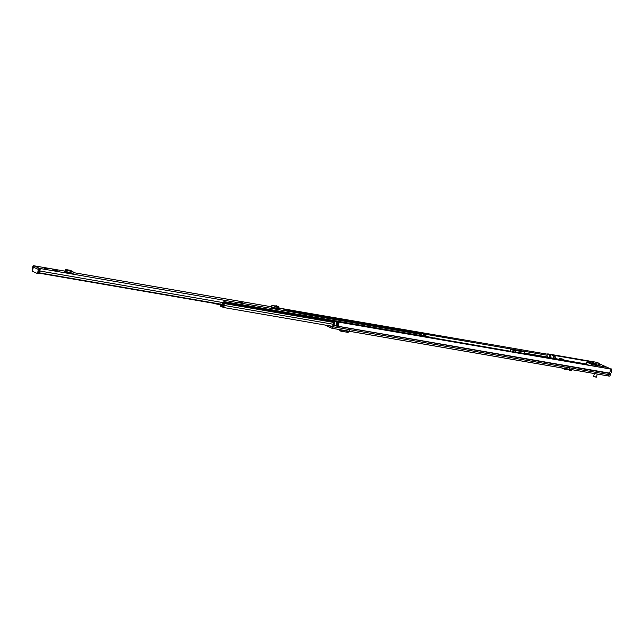<?xml version="1.0" encoding="UTF-8"?>
<svg xmlns="http://www.w3.org/2000/svg" width="643" height="643" viewBox="0 0 643 643"><rect width="100%" height="100%" fill="white"/><g stroke="black" fill="none" stroke-linecap="round" stroke-linejoin="round"><path stroke-width="0.96" d="M571.458 369.846L571.056 369.612L571.458 369.846M568.589 369.821L570.936 370.882L570.831 369.492M570.936 370.882L568.983 369.854L569.385 368.752M601.261 364.669A0.973 0.474 99.8 0 1 601.318 364.677A0.973 0.474 99.8 0 1 601.382 364.694L609.468 368.359A2.749 1.35 -80.2 0 1 610.247 370.368A2.749 1.35 -80.2 0 1 609.435 373.101L609.435 373.101A2.749 1.35 99.8 0 0 609.982 368.937L334.127 321.331A2.749 1.35 99.8 0 1 333.58 325.503L333.09 327.022A1.808 0.892 99.8 0 1 331.989 328.276A1.808 0.892 99.8 0 1 331.876 328.243L324.594 324.948M334.127 321.331L333.637 322.215A1.583 0.78 99.8 0 1 333.323 324.619A1.808 0.892 -80.2 0 0 332.929 325.462L332.19 327.134L329.039 325.712M331.989 328.276L607.844 375.882A1.808 0.892 -80.2 0 0 607.844 375.882A1.808 0.892 -80.2 0 0 608.945 374.628L609.291 373.406L608.945 374.628A1.808 0.892 99.8 0 1 607.844 375.882A1.808 0.892 99.8 0 1 607.731 375.85L332.101 328.284M549.701 357.637A3.392 1.672 -80.2 0 0 548.792 354.333L547.354 354.004L547.064 355.233L426.269 334.392M423.407 333.894L421.503 333.564M547.314 354.172L320.045 315.174M338.138 323.622L337.503 324.49L337.832 325.27A1.583 0.78 -80.2 0 0 338.226 323.702A1.037 0.506 -80.2 0 0 338.805 323.107A2.749 1.35 99.8 0 1 338.089 326.154L335.879 325.768A2.749 1.35 -80.2 0 0 336.586 322.722L336.586 322.722M338.805 323.107L336.635 322.649A0.973 0.474 -80.2 0 1 336.594 322.77M348.916 331.587L348.008 332.391L340.75 331.137L338.765 329.449M349.406 330.727L348.506 331.531L340.01 329.666M569.015 369.733L569.296 368.72M564.345 368.005L565.39 369.596L565.559 368.584M561.411 367.868L565.02 369.5L568.983 369.854M590.539 363.279L596.455 364.509L590.539 363.279M595.579 364.943L600.313 365.923L595.579 364.943M548.817 358.376L545.626 356.937L556.894 358.882M545.248 357.765A3.713 1.833 99.8 0 0 545.36 357.363L545.61 356.929L586.046 363.97L589.012 365.312M609.468 368.359L607.024 367.249A0.973 0.474 99.8 0 1 607.249 368.391L592.83 365.899A0.973 0.474 -80.2 0 0 592.613 364.766L586.963 362.202A0.973 0.474 -80.2 0 0 586.906 362.186A0.973 0.474 -80.2 0 0 586.295 362.941L586.046 363.97M547.064 355.233L547.08 356.519L548.342 357.404M598.143 363.223A3.392 1.672 99.8 0 1 598.512 364.187M550.81 357.821A3.392 1.672 -80.2 0 0 549.902 354.526L598.006 362.539L547.764 353.867M594.076 363.424A3.392 1.672 -80.2 0 0 593.208 362.001M599.533 363.464A3.392 1.672 -80.2 0 0 599.027 363.006M333.58 325.503L610.818 373.342A2.749 1.35 -80.2 0 0 611.63 370.601A2.749 1.35 -80.2 0 0 610.85 368.592M610.818 373.342L610.328 374.861L332.576 326.684M607.957 375.882L609.122 376.083A1.808 0.892 -80.2 0 0 609.226 376.123A1.808 0.892 -80.2 0 0 610.328 374.861M550.103 354.647L592.549 361.977M518.604 353.168L516.538 352.316A15.512 1.712 13.4 0 0 517.205 352.677L517.462 352.894M517.511 352.975A16.163 1.784 -166.6 0 1 517.221 352.854L518.242 353.087M523.04 353.931L520.983 352.999A0.973 0.474 -80.2 0 0 520.918 352.983A0.973 0.474 -80.2 0 0 520.862 352.975M559.458 359.381L559.619 358.521L562.287 358.955L560.214 358.641L561.403 359.18L563.935 359.638L560.849 359.083L560.728 359.606M516.884 352.87L516.924 352.718A16.163 1.784 -166.6 0 1 515.774 352.099L520.983 352.999M516.924 352.718L517.478 352.814M515.324 352.87L515.742 352.091L520.918 352.983M559.659 358.545L560.849 359.083M510.413 351.753L510.389 351.255A1.616 0.796 99.8 0 1 510.478 350.403L510.518 350.218A1.294 0.635 99.8 0 1 511.338 349.213A1.294 0.635 99.8 0 1 511.41 349.229L513.066 349.985L512.559 352.123M513.444 352.276L513.918 350.274L513.066 349.985M513.918 350.274L515.839 352.107M515.863 352.01L524.399 353.481L524.246 354.14M522.888 351.544L522.172 351.086A1.294 0.635 -80.2 0 0 522.092 351.062A1.294 0.635 -80.2 0 0 522.012 351.062M524.399 353.481A1.294 0.635 -80.2 0 0 524.101 351.962L512.985 349.591L522.912 351.424M590.483 362.805A3.231 1.591 99.8 0 1 591.865 361.905A3.231 1.591 99.8 0 1 592.862 363.215A3.231 1.591 -80.2 0 0 591.865 361.905L554.178 355.402A3.231 1.591 99.8 0 1 555.239 358.593M278.789 306.872L278.419 307.298L278.789 306.872L276.442 305.819L274.842 305.964L278.017 307.41L277.985 308.568L276.643 308.238L276.996 307.137L278.017 307.531M277.848 308.568L278.419 307.298L278.556 308.399L278.925 307.973L277.985 308.568M277.045 308.351L278.572 309.275L274.392 308.568L274.545 308.045A1.487 1.286 -65.6 0 1 276.249 306.928L276.996 307.137M275.389 308.736L275.895 308.029L276.643 308.238M53.023 269.513L53.562 269.658L52.855 269.538L52.991 270.148L57.613 270.944L55.435 269.98L52.991 270.148M47.566 268.967L44.608 268.356L47.566 268.967M300.98 314.885A1.551 0.764 -80.2 0 0 300.562 313.446L290.274 311.349L286.69 309.805M290.556 311.156L293.98 311.397L298.923 312.795L290.829 311.445L286.874 309.886L295.708 311.244L286.706 309.733M295.708 311.244L294.711 310.794A1.551 0.764 -80.2 0 0 294.615 310.762A1.551 0.764 -80.2 0 0 294.518 310.762M221.883 304.702L38.99 273.146L38.765 272.648A2.749 1.35 99.8 0 1 39.424 270.189L39.239 268.428A1.326 1.141 114.4 0 0 38.419 269.433L37.439 273.556L32.383 271.266L33.364 267.142A1.326 1.141 -65.6 0 1 34.183 266.138L33.83 265.776A1.551 0.764 -80.2 0 0 33.733 265.744A1.551 0.764 -80.2 0 0 32.672 267.777A1.583 0.78 99.8 0 1 32.15 269.562L32.68 270.02M34.224 265.953L39.673 268.428A1.551 0.764 -80.2 0 1 40.115 269.473A1.551 0.764 -80.2 0 1 39.745 270.976A1.583 0.78 99.8 0 0 39.4 272.849L222.333 304.661M286.272 310.159L283.901 309.669L286.272 310.159M242.186 302.548L239.823 302.057L242.186 302.548M64.863 271.74L66.92 272.696L73.021 273.749L73.133 273.219A1.487 0.731 -80.2 0 0 72.715 271.523L70.272 270.309L65.924 269.562L65.264 271.274L65.924 269.562M66.494 271.86L64.758 271.684M274.826 305.964L272.978 305.441A1.487 1.286 -65.6 0 0 271.274 306.558L271.121 307.089L274.392 308.568M278.572 309.275L279.022 309.307M34.183 266.138A1.326 1.141 -65.6 0 1 34.81 266.057M222.414 304.428L39.4 272.849M33.436 266.925L33.275 267.4A2.749 1.35 99.8 0 1 33.275 267.528M39.432 269.562L39.135 270.775M37.439 273.556L38.435 273.725L38.789 272.222M66.382 272.455L66.39 271.611L65.264 271.274M66.92 272.696L67.033 272.166A1.487 0.731 -80.2 0 0 66.615 270.47L65.546 270.51M71.59 271.242L65.626 270.213L65.321 271.33M66.181 270.357L65.964 271.499M276.104 309.162L276.699 308.19M295.483 311.759L295.579 311.333L292.967 310.923L292.814 311.574M290.652 310.77A5.168 0.571 -166.6 0 1 292.967 310.923M216 303.416L215.212 303.552M222.904 307.314A1.439 0.707 -80.2 0 0 223.121 307.434A1.439 0.707 -80.2 0 0 224.094 305.425A1.616 0.796 -80.2 0 1 224.528 303.584A1.23 0.603 99.8 0 0 224.801 302.941L224.712 301.937L223.933 301.583L223.467 302.331A1.23 0.603 99.8 0 0 223.394 302.974A1.616 0.796 -80.2 0 1 222.912 304.718A1.358 0.667 99.8 0 0 222.711 305.055L222.116 305.931L220.445 304.935L220.179 306.052A1.294 0.635 -80.2 0 0 220.316 306.156L221.859 306.856A1.616 0.796 -80.2 0 0 221.956 306.888A1.616 0.796 -80.2 0 0 222.808 306.132L223.113 305.465A2.588 1.27 -80.2 0 0 223.893 302.684L224.294 302.877A2.588 1.27 -80.2 0 0 223.603 305.819L222.904 307.314L222.84 306.06L223.37 306.47M432.209 338.258L432.032 337.712L224.712 301.937M432.032 337.712L431.212 337.358M424.179 336.144A1.616 0.796 99.8 0 1 424.541 335.019A1.23 0.603 -80.2 0 0 424.758 334.44L424.669 333.444L423.93 333.106L423.424 333.846A1.23 0.603 -80.2 0 0 423.359 334.585A1.616 0.796 99.8 0 1 423.19 335.887L423.488 336.024M425.626 336.393A1.616 0.796 99.8 0 1 425.979 335.268A1.23 0.603 -80.2 0 0 426.205 334.69L426.108 333.693L425.288 333.339M423.713 336.064A2.588 1.27 99.8 0 1 424.267 334.376L423.858 334.199A2.588 1.27 99.8 0 1 423.649 336.048M220.621 304.091L220.445 304.935M217.35 304.155L215.164 303.777A1.294 0.635 99.8 0 1 215.075 303.777A1.294 0.635 99.8 0 1 215.003 303.753L214.167 303.375M220.428 304.444L220.179 306.052M223.563 306.189L222.84 306.06M435.978 338.186L436.983 339.078M420.522 332.519L421.342 332.865L421.43 333.87A1.23 0.603 99.8 0 1 421.213 334.448A1.616 0.796 -80.2 0 0 420.86 335.566M510.389 351.231L435.359 338.282L435.536 338.829M434.138 338.588L434.58 337.937L435.359 338.282M422.443 335.55L423.19 335.887M216.185 303.721A9.203 1.021 13.4 0 0 219.231 304.766L220.107 304.83M220.211 304.42L220.107 304.87M223.539 302.041L222.856 302.234L222.173 304.83M219.231 304.766L219.343 304.268M221.449 304.509L222.317 304.694M222.446 305.658L220.862 304.935M220.621 303.962L220.726 304.613M434.314 338.105L432.04 337.712M610.681 373.647L332.929 325.462M338.089 326.154L337.832 325.27M336.056 325.462L338.081 325.808L337.985 326.218M336.602 323.349L338.114 323.606A0.973 0.474 99.8 0 0 338.17 323.63L336.602 323.357M338.74 323.019A0.973 0.474 99.8 0 1 338.17 323.63M336.257 325.004L338.17 325.832M338.081 325.382L336.217 325.125M336.554 323.863L337.519 324.032L337.631 325.173M337.503 324.49L336.474 324.305M337.792 323.558L337.607 324.056M340.798 331.145L341.288 330.285M348.008 332.391L348.506 331.531M586.963 362.202L601.382 364.694M607.024 367.249L592.613 364.766M549.902 354.526L548.792 354.333M561.275 359.196L561.162 359.678M563.654 360.104L563.766 359.63M563.887 359.646L563.774 360.128M522.172 351.086L511.41 349.229M513.524 350.138L524.101 351.962M593.698 363.359A3.231 1.591 -80.2 0 0 592.693 362.049L593.835 363.383M593.553 362.917A2.91 1.431 99.8 0 1 593.754 363.367M552.908 355.619A2.998 1.479 99.8 0 1 553.414 358.272M553.261 358.247A3.231 1.591 -80.2 0 0 552.2 355.057C553.527 356.093 553.896 357.379 553.301 358.923M554.853 358.521A2.998 1.479 -80.2 0 0 553.117 355.82M553.326 355.683A3.231 1.591 99.8 0 1 554.178 355.402L553.093 355.772M596.487 377.103L593.658 376.428L596.487 377.103L597.218 374.049M596.182 377.128L593.923 376.726M294.711 310.794L279.038 308.085L278.893 306.984M271.217 306.743L73.198 272.568L271.225 306.727M33.733 265.744L65.208 271.177L33.83 265.776M300.562 313.446L39.673 268.428M55.073 269.964L52.855 269.538M222.783 302.564L39.745 270.976M33.364 267.142L38.419 269.433M66.615 270.47L72.715 271.523M67.033 272.166L73.133 273.219M272.978 305.441L276.249 306.928M271.274 306.558L274.545 308.045M295.571 311.783L295.676 311.349M240.112 302.194L242.049 302.523L240.112 302.194M241.84 302.491L240.313 302.226L241.84 302.491M241.39 302.523L240.723 302.371M284.19 309.797L286.127 310.135L284.19 309.797M285.926 310.095L284.399 309.838L285.926 310.095M285.468 310.135L284.809 309.974M337.945 325.077L337.503 324.996M333.508 324.305L224.094 305.425M333.717 322.432L224.528 303.584M223.587 305.546L223.113 305.465M333.886 321.765L224.801 302.941M334.014 321.532L224.857 302.692M431.292 337.374L223.973 301.599M425.369 333.355L423.93 333.106M426.261 334.44L424.822 334.191M426.108 333.693L424.669 333.444M425.979 335.268L424.541 335.019M426.205 334.69L424.758 334.44M221.377 305.168L220.445 305.007M222.084 305.489L220.541 305.224M222.574 306.984L222.06 306.896M222.816 306.14L222.462 305.634M223.595 305.65L222.711 305.055M223.523 302.081L223.893 302.604L223.467 302.331M420.602 332.527L294.759 310.818M421.342 332.865L295.499 311.148M421.495 333.621L296.696 312.08M421.43 333.87L298.738 312.699M421.213 334.448L300.795 313.671M436.058 338.194L434.62 337.945M571.579 369.894L571.056 370.931M348.908 332.142L349.406 331.274M586.906 362.186L601.318 364.677M607.844 375.882L609.226 376.123M563.815 360.136L563.935 359.638M559.418 359.373L559.619 358.521M511.338 349.213L522.092 351.062M592.693 362.049L591.865 361.905M552.2 355.057L550.167 354.711M548.302 357.178L524.463 353.063M545.288 357.637L524.278 354.004M593.658 376.428L594.341 373.551M294.615 310.762L279.03 308.077M65.039 270.647L65.49 269.706M55.467 269.988L53.047 269.513M295.724 311.341L295.611 311.791M242.298 302.813L239.783 302.218M241.752 302.684L240.337 302.347M286.384 310.424L283.868 309.822M285.83 310.288L284.415 309.95M332.68 326.339L223.121 307.434M431.252 337.358L223.933 301.583M425.328 333.339L423.89 333.09M217.406 304.179L215.075 303.777M420.562 332.519L294.743 310.81M436.018 338.186L434.58 337.937M222.591 307L221.956 306.888"/></g></svg>
